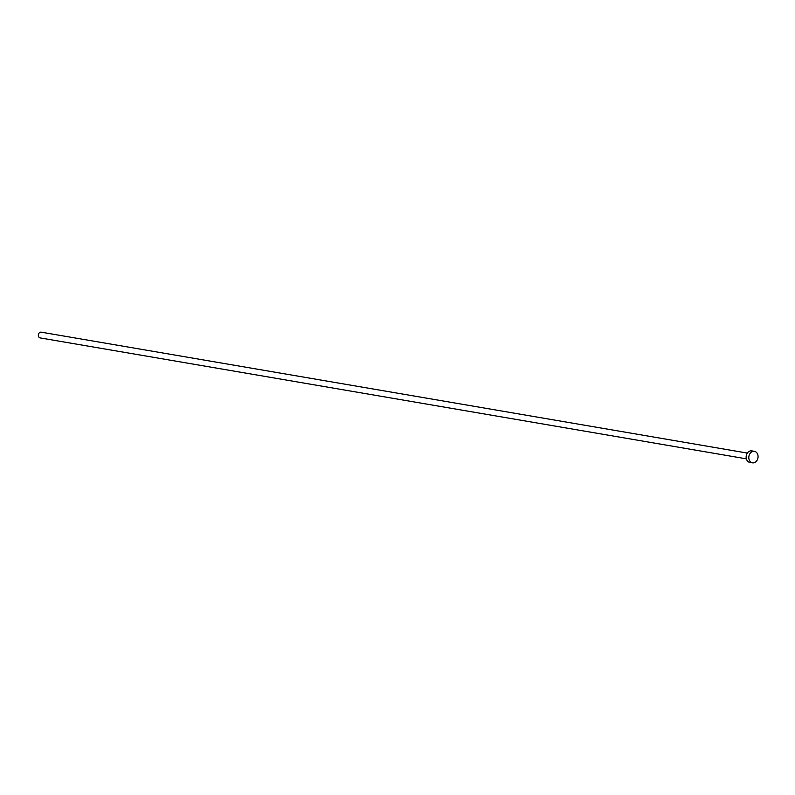 <?xml version="1.0" encoding="UTF-8"?>
<svg xmlns="http://www.w3.org/2000/svg" width="795" height="795" viewBox="0 0 795 795"><rect width="100%" height="100%" fill="white"/><g stroke="black" fill="none" stroke-linecap="round" stroke-linejoin="round"><path stroke-width="1.19" d="M746.356 458.834L40.167 337.915A2.922 2.296 -80.3 0 1 38.349 335.55A2.922 2.296 -80.3 0 1 39.75 332.469A2.922 2.296 -80.3 0 1 41.151 332.161L747.34 453.08M752.448 462.839L749.784 462.382A5.833 4.591 -80.3 0 1 746.157 457.632A5.833 4.591 -80.3 0 1 748.95 451.49A5.833 4.591 -80.3 0 1 751.752 450.874L754.415 451.331A5.833 4.591 -80.3 0 1 758.042 456.072A5.833 4.591 -80.3 0 1 755.25 462.223A5.833 4.591 -80.3 0 1 752.448 462.839A5.833 4.591 -80.3 0 1 748.82 458.089A5.833 4.591 -80.3 0 1 751.613 451.938A5.833 4.591 -80.3 0 1 754.415 451.331"/></g></svg>
